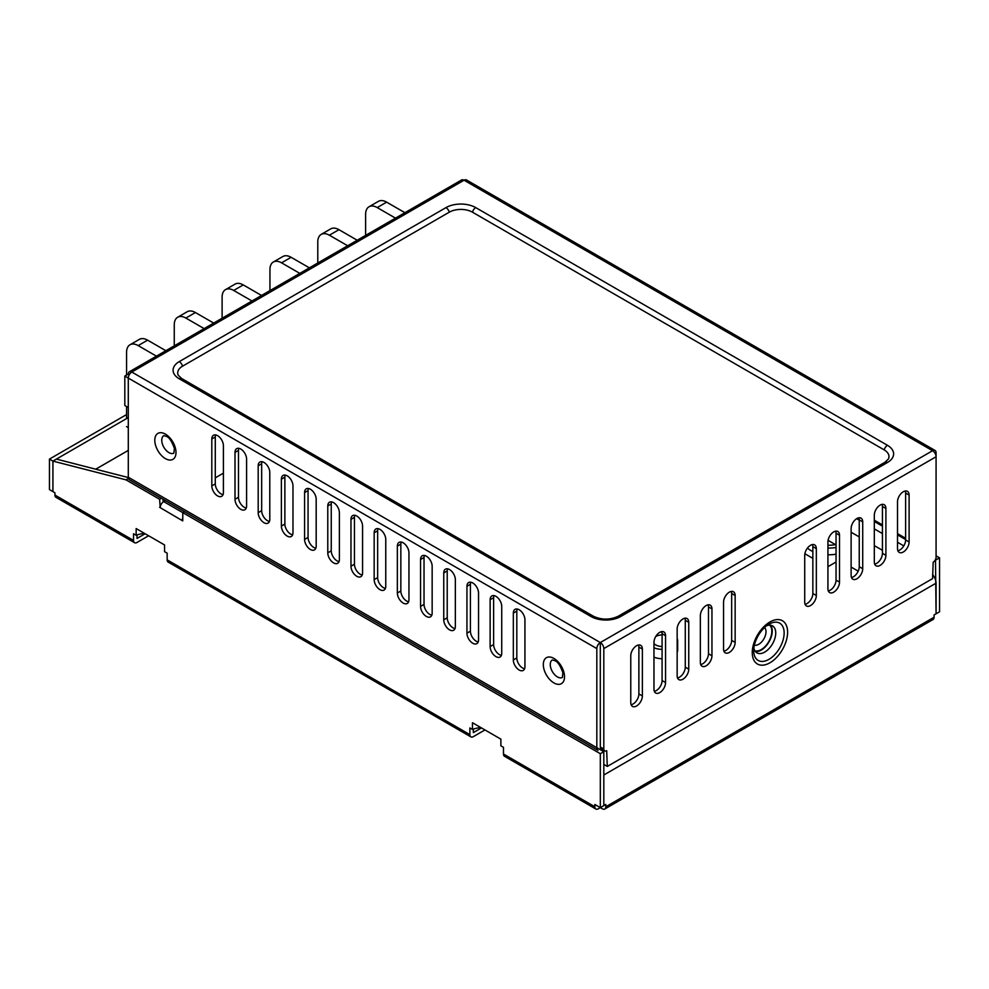 <?xml version="1.0" encoding="UTF-8"?>
<svg xmlns="http://www.w3.org/2000/svg" width="989" height="989" viewBox="0 0 989 989"><rect width="100%" height="100%" fill="white"/><g stroke="black" fill="none" stroke-linecap="round" stroke-linejoin="round"><path stroke-width="1.48" d="M604.65 750.898L601.176 748.883A4.104 2.361 -60 0 1 600.323 747.004L600.311 642.541L131.797 372.049L464.051 180.221L932.578 450.712L600.311 642.541A4.933 2.856 60 0 1 603.809 648.586L603.809 749.019A4.104 2.361 120 0 0 604.65 750.898A4.104 2.361 120 0 0 606.702 750.688L607.283 766.426L932.59 578.614L933.171 562.209A4.104 2.361 120 0 0 936.076 557.178L936.076 456.757L603.809 648.586M638.535 644.989A8.196 4.735 -60 0 1 638.882 647.078L638.882 693.944A8.196 4.735 -60 0 1 631.118 704.724M661.74 631.6A8.196 4.735 -60 0 1 662.086 633.677L662.086 680.556A8.196 4.735 -60 0 1 654.31 691.336M684.932 618.212A8.196 4.735 -60 0 1 685.278 620.288L685.278 667.155A8.196 4.735 -60 0 1 677.502 677.947M708.124 604.823A8.196 4.735 -60 0 1 708.47 606.9L708.47 653.766A8.196 4.735 -60 0 1 700.694 664.546M731.316 591.422A8.196 4.735 -60 0 1 731.662 593.511L731.662 640.378A8.196 4.735 -60 0 1 723.899 651.158M596.824 747.659L603.809 751.689L603.809 750.404M805.071 604.291A8.196 4.735 120 0 0 812.847 593.511L812.847 546.633A8.196 4.735 120 0 0 812.501 544.556M828.275 590.903A8.196 4.735 120 0 0 836.039 580.11L836.039 533.244A8.196 4.735 120 0 0 835.693 531.167M851.467 577.502A8.196 4.735 120 0 0 859.243 566.722L859.243 519.855A8.196 4.735 120 0 0 858.897 517.779M874.659 564.113A8.196 4.735 120 0 0 882.435 553.333L882.435 506.467A8.196 4.735 120 0 0 882.089 504.378M897.851 550.725A8.196 4.735 120 0 0 905.627 539.945L905.627 493.066A8.196 4.735 120 0 0 905.281 490.989M885.909 555.336A8.196 4.735 -60 0 1 882.336 563.594A8.196 4.735 -60 0 1 876.019 565.795A8.196 4.735 -60 0 1 874.313 562.036L874.313 515.17A8.196 4.735 -60 0 1 877.898 506.912A8.196 4.735 -60 0 1 884.215 504.711A8.196 4.735 -60 0 1 885.909 508.47L885.909 555.336L882.435 553.333M839.525 582.125A8.196 4.735 -60 0 1 835.94 590.371A8.196 4.735 -60 0 1 829.623 592.572A8.196 4.735 -60 0 1 827.929 588.826L827.929 541.947A8.196 4.735 -60 0 1 831.502 533.701A8.196 4.735 -60 0 1 837.819 531.501A8.196 4.735 -60 0 1 839.525 535.259L839.525 582.125L836.039 580.11M723.552 602.214L723.552 649.081A8.196 4.735 120 0 0 725.246 652.839A8.196 4.735 120 0 0 731.563 650.638A8.196 4.735 120 0 0 735.148 642.38L735.148 595.514A8.196 4.735 120 0 0 733.442 591.756A8.196 4.735 120 0 0 727.125 593.956A8.196 4.735 120 0 0 723.552 602.214M700.348 615.603L700.348 662.469A8.196 4.735 120 0 0 702.054 666.227A8.196 4.735 120 0 0 708.371 664.027A8.196 4.735 120 0 0 711.956 655.781L711.956 608.903A8.196 4.735 120 0 0 710.25 605.157A8.196 4.735 120 0 0 703.933 607.345A8.196 4.735 120 0 0 700.348 615.603M677.156 628.992L677.156 675.87A8.196 4.735 120 0 0 678.862 679.616A8.196 4.735 120 0 0 685.179 677.416A8.196 4.735 120 0 0 688.752 669.17L688.752 622.304A8.196 4.735 120 0 0 687.058 618.545A8.196 4.735 120 0 0 680.741 620.746A8.196 4.735 120 0 0 677.156 628.992M653.964 642.38L653.964 689.259A8.196 4.735 120 0 0 655.658 693.005A8.196 4.735 120 0 0 661.987 690.817A8.196 4.735 120 0 0 665.56 682.558L665.56 635.692A8.196 4.735 120 0 0 663.866 631.934A8.196 4.735 120 0 0 657.549 634.134A8.196 4.735 120 0 0 653.964 642.38M630.772 655.781L630.772 702.647A8.196 4.735 120 0 0 632.466 706.406A8.196 4.735 120 0 0 638.783 704.205A8.196 4.735 120 0 0 642.368 695.947L642.368 649.081A8.196 4.735 120 0 0 640.674 645.322A8.196 4.735 120 0 0 634.345 647.523A8.196 4.735 120 0 0 630.772 655.781M816.333 595.514A8.196 4.735 -60 0 1 812.748 603.772A8.196 4.735 -60 0 1 806.431 605.96A8.196 4.735 -60 0 1 804.725 602.214L804.725 555.336A8.196 4.735 -60 0 1 808.31 547.09A8.196 4.735 -60 0 1 814.627 544.89A8.196 4.735 -60 0 1 816.333 548.648L816.333 595.514L812.847 593.511M862.717 568.737A8.196 4.735 -60 0 1 859.132 576.983A8.196 4.735 -60 0 1 852.815 579.183A8.196 4.735 -60 0 1 851.121 575.425L851.121 528.559A8.196 4.735 -60 0 1 854.694 520.301A8.196 4.735 -60 0 1 861.023 518.112A8.196 4.735 -60 0 1 862.717 521.858L862.717 568.737L859.243 566.722M909.101 541.947A8.196 4.735 -60 0 1 905.528 550.205A8.196 4.735 -60 0 1 899.211 552.406A8.196 4.735 -60 0 1 897.505 548.648L897.505 501.782A8.196 4.735 -60 0 1 901.09 493.523A8.196 4.735 -60 0 1 907.408 491.323A8.196 4.735 -60 0 1 909.101 495.081L909.101 541.947L905.627 539.945M932.578 450.712A4.933 2.856 60 0 1 936.076 456.757L936.076 452.727A4.933 2.856 -60 0 0 935.05 450.465A4.933 2.856 -60 0 0 932.578 450.712M603.809 764.41L607.283 766.426M766.685 625.716A15.577 9 -60 0 1 772.508 625.876A15.577 9 -60 0 1 774.894 638.362A15.577 9 -60 0 1 764.72 652.097A15.577 9 -60 0 1 756.931 652.864A15.577 9 -60 0 1 753.878 647.894M770.579 625.221A15.577 9 -60 0 1 770.876 637.954A15.577 9 -60 0 1 761.246 650.082A15.577 9 -60 0 1 755.386 651.516M179.244 378.799A4.92 2.843 -60 0 1 181.704 378.552L178.243 375.251A16.405 9.47 180 0 1 182.532 366.19L449.266 212.19A16.405 9.47 180 0 1 472.47 212.19L884.178 449.884A16.405 9.47 180 0 1 888.456 458.945L884.994 462.246A4.92 2.843 60 0 1 887.454 462.493L620.709 616.493A21.041 12.152 180 0 1 590.952 616.493L179.244 378.799A21.041 12.152 180 0 1 179.244 361.615L445.99 207.616A21.041 12.152 180 0 1 475.746 207.616L887.454 445.31A21.041 12.152 180 0 1 887.454 462.493M559.613 665.201A10.088 5.823 -120 0 0 561.505 668.477M171.097 440.896A10.088 5.823 -120 0 0 172.988 444.172M513.328 659.972A8.196 4.735 -120 0 0 516.913 668.218A8.196 4.735 -120 0 0 523.23 670.418A8.196 4.735 -120 0 0 524.936 666.66L524.936 619.794A8.196 4.735 -120 0 0 521.351 611.536A8.196 4.735 -120 0 0 515.034 609.348A8.196 4.735 -120 0 0 513.328 613.093L513.328 659.972L516.814 657.957A8.196 4.735 -120 0 0 524.59 668.737M517.16 609.014A8.196 4.735 -120 0 0 516.814 611.091L516.814 657.957M490.136 646.571A8.196 4.735 -120 0 0 493.721 654.829A8.196 4.735 -120 0 0 500.038 657.03A8.196 4.735 -120 0 0 501.732 653.272L501.732 606.405A8.196 4.735 -120 0 0 498.159 598.147A8.196 4.735 -120 0 0 491.842 595.947A8.196 4.735 -120 0 0 490.136 599.705L490.136 646.571L493.622 644.568A8.196 4.735 -120 0 0 501.386 655.348M493.968 595.625A8.196 4.735 -120 0 0 493.622 597.702L493.622 644.568M466.944 633.183A8.196 4.735 -120 0 0 470.529 641.441A8.196 4.735 -120 0 0 476.846 643.641A8.196 4.735 -120 0 0 478.54 639.883L478.54 593.017A8.196 4.735 -120 0 0 474.967 584.759A8.196 4.735 -120 0 0 468.638 582.558A8.196 4.735 -120 0 0 466.944 586.316L466.944 633.183L470.418 631.18A8.196 4.735 -120 0 0 478.194 641.96M470.764 582.224A8.196 4.735 -120 0 0 470.418 584.301L470.418 631.18M443.752 619.794A8.196 4.735 -120 0 0 447.325 628.052A8.196 4.735 -120 0 0 453.654 630.24A8.196 4.735 -120 0 0 455.348 626.494L455.348 579.616A8.196 4.735 -120 0 0 451.763 571.37A8.196 4.735 -120 0 0 445.446 569.169A8.196 4.735 -120 0 0 443.752 572.928L443.752 619.794L447.226 617.791A8.196 4.735 -120 0 0 455.002 628.571M447.572 568.836A8.196 4.735 -120 0 0 447.226 570.913L447.226 617.791M420.56 606.405A8.196 4.735 -120 0 0 424.133 614.651A8.196 4.735 -120 0 0 430.45 616.852A8.196 4.735 -120 0 0 432.156 613.093L432.156 566.227A8.196 4.735 -120 0 0 428.571 557.981A8.196 4.735 -120 0 0 422.254 555.781A8.196 4.735 -120 0 0 420.56 559.527L420.56 606.405L424.034 604.39A8.196 4.735 -120 0 0 431.81 615.183M424.38 555.447A8.196 4.735 -120 0 0 424.034 557.524L424.034 604.39M397.355 593.017A8.196 4.735 -120 0 0 400.941 601.263A8.196 4.735 -120 0 0 407.258 603.463A8.196 4.735 -120 0 0 408.952 599.705L408.952 552.839A8.196 4.735 -120 0 0 405.379 544.58A8.196 4.735 -120 0 0 399.062 542.392A8.196 4.735 -120 0 0 397.355 546.138L397.355 593.017L400.842 591.002A8.196 4.735 -120 0 0 408.605 601.782M401.188 542.059A8.196 4.735 -120 0 0 400.842 544.135L400.842 591.002M374.163 579.616A8.196 4.735 -120 0 0 377.749 587.874A8.196 4.735 -120 0 0 384.066 590.074A8.196 4.735 -120 0 0 385.759 586.316L385.759 539.45A8.196 4.735 -120 0 0 382.187 531.192A8.196 4.735 -120 0 0 375.869 528.991A8.196 4.735 -120 0 0 374.163 532.75L374.163 579.616L377.65 577.613A8.196 4.735 -120 0 0 385.413 588.393M377.996 528.658A8.196 4.735 -120 0 0 377.65 530.747L377.65 577.613M350.971 566.227A8.196 4.735 -120 0 0 354.544 574.485A8.196 4.735 -120 0 0 360.874 576.674A8.196 4.735 -120 0 0 362.567 572.928L362.567 526.049A8.196 4.735 -120 0 0 358.982 517.803A8.196 4.735 -120 0 0 352.665 515.603A8.196 4.735 -120 0 0 350.971 519.361L350.971 566.227L354.445 564.225A8.196 4.735 -120 0 0 362.221 575.005M354.791 515.269A8.196 4.735 -120 0 0 354.445 517.346L354.445 564.225M327.779 552.839A8.196 4.735 -120 0 0 331.352 561.084A8.196 4.735 -120 0 0 337.669 563.285A8.196 4.735 -120 0 0 339.375 559.539L339.375 512.661A8.196 4.735 -120 0 0 335.79 504.415A8.196 4.735 -120 0 0 329.473 502.214A8.196 4.735 -120 0 0 327.779 505.972L327.779 552.839L331.253 550.824A8.196 4.735 -120 0 0 339.029 561.616M331.599 501.88A8.196 4.735 -120 0 0 331.253 503.957L331.253 550.824M304.575 539.45A8.196 4.735 -120 0 0 308.16 547.696A8.196 4.735 -120 0 0 314.477 549.896A8.196 4.735 -120 0 0 316.183 546.138L316.183 499.272A8.196 4.735 -120 0 0 312.598 491.014A8.196 4.735 -120 0 0 306.281 488.826A8.196 4.735 -120 0 0 304.575 492.571L304.575 539.45L308.061 537.435A8.196 4.735 -120 0 0 315.837 548.215M308.407 488.492A8.196 4.735 -120 0 0 308.061 490.569L308.061 537.435M281.383 526.049A8.196 4.735 -120 0 0 284.968 534.307A8.196 4.735 -120 0 0 291.285 536.508A8.196 4.735 -120 0 0 292.979 532.75L292.979 485.883A8.196 4.735 -120 0 0 289.406 477.625A8.196 4.735 -120 0 0 283.089 475.425A8.196 4.735 -120 0 0 281.383 479.183L281.383 526.049L284.869 524.046A8.196 4.735 -120 0 0 292.633 534.826M285.215 475.091A8.196 4.735 -120 0 0 284.869 477.18L284.869 524.046M258.191 512.661A8.196 4.735 -120 0 0 261.776 520.919A8.196 4.735 -120 0 0 268.093 523.119A8.196 4.735 -120 0 0 269.787 519.361L269.787 472.482A8.196 4.735 -120 0 0 266.214 464.237A8.196 4.735 -120 0 0 259.884 462.036A8.196 4.735 -120 0 0 258.191 465.794L258.191 512.661L261.665 510.658A8.196 4.735 -120 0 0 269.441 521.438M262.011 461.702A8.196 4.735 -120 0 0 261.665 463.779L261.665 510.658M234.999 499.272A8.196 4.735 -120 0 0 238.572 507.53A8.196 4.735 -120 0 0 244.901 509.718A8.196 4.735 -120 0 0 246.595 505.972L246.595 459.094A8.196 4.735 -120 0 0 243.01 450.848A8.196 4.735 -120 0 0 236.692 448.647A8.196 4.735 -120 0 0 234.999 452.406L234.999 499.272L238.473 497.269A8.196 4.735 -120 0 0 246.249 508.049M238.819 448.314A8.196 4.735 -120 0 0 238.473 450.391L238.473 497.269M211.807 485.883A8.196 4.735 -120 0 0 215.379 494.129A8.196 4.735 -120 0 0 221.697 496.33A8.196 4.735 -120 0 0 223.403 492.571L223.403 445.705A8.196 4.735 -120 0 0 219.818 437.447A8.196 4.735 -120 0 0 213.5 435.259A8.196 4.735 -120 0 0 211.807 439.005L211.807 485.883L215.281 483.868A8.196 4.735 -120 0 0 223.057 494.661M215.627 434.925A8.196 4.735 -120 0 0 215.281 437.002L215.281 483.868M129.485 479.85A5.736 3.313 -60 0 1 128.298 477.23L596.824 747.721A5.736 3.313 120 0 0 598.011 750.354L129.485 479.85M600.323 745.891L600.298 646.583M124.812 376.08L124.812 405.527L128.286 407.53L128.286 378.082L124.812 376.08L128.298 374.065A4.933 2.856 -120 0 1 129.324 371.802A4.933 2.856 -120 0 1 131.797 372.049A4.933 2.856 120 0 0 128.298 378.095L128.298 477.23M600.311 642.541A4.933 2.856 120 0 0 596.824 648.586L596.824 747.721M128.286 378.082L596.824 648.586M128.298 374.065L129.324 374.658M935.05 450.465L466.524 179.973A4.933 2.856 -60 0 0 464.051 180.221A4.933 2.856 -120 0 0 461.591 179.973L129.324 371.802M882.435 550.304L874.313 545.619M859.243 536.916L851.121 532.23M603.822 805.627L605.8 804.477L605.8 806.764A4.933 2.856 60 0 1 604.786 809.027L933.047 619.51A4.933 2.856 -120 0 0 934.073 617.247L934.073 614.948L936.064 613.798L936.064 583.164L603.822 774.993L603.822 805.627L603.809 751.689L600.323 753.705L182.817 512.661L184.56 511.647M601.448 749.044L600.335 749.687M161.368 498.258L159.625 499.272L125.999 479.85L52.936 461.109L52.936 491.607L54.927 492.757L54.927 495.056A4.933 2.856 120 0 0 55.953 497.306L134.566 542.701A4.933 2.856 120 0 0 137.026 542.454L148.622 535.766L164.557 544.964L136.148 528.559L136.148 535.259A20.497 11.831 180 0 1 144.555 533.417M128.459 478.441L125.999 479.85M836.039 554.174A25.417 14.674 180 0 1 827.929 554.78M812.847 551.541A25.417 14.674 180 0 1 807.457 548.091M827.929 548.079A25.417 14.674 -0 0 0 836.039 547.486M827.929 545.236A20.497 11.831 -0 0 0 835.433 544.618L828.077 540.365M472.47 729.437L469.862 727.929L469.862 734.617A4.933 2.856 120 0 0 470.888 736.867A4.933 2.856 120 0 0 473.36 736.632L484.944 729.944L500.879 739.142L472.47 722.736L472.47 729.437A20.497 11.831 180 0 1 480.877 727.595M470.888 736.867L168.179 562.098A4.933 2.856 -60 0 1 167.153 559.848L167.153 553.16L164.557 551.664L164.557 544.964M500.879 739.142L500.879 745.83L503.475 747.338L503.475 754.014A4.933 2.856 -60 0 0 504.501 756.276L595.873 809.027A4.933 2.856 -60 0 0 598.333 808.779L600.323 807.642L602.313 808.779A4.933 2.856 60 0 0 604.786 809.027M653.964 657.141A15.008 8.666 -0 0 0 662.086 658.748M677.156 652.32A15.008 8.666 -0 0 0 677.663 650.082L677.663 640.711A15.008 8.666 -0 0 0 677.156 638.486M812.847 558.352L804.873 553.753M836.039 562.024L827.929 566.709M481.458 727.929L473.348 732.614L473.348 729.116M145.136 533.751L137.026 538.436L137.026 534.938M160.206 507.654L182.73 520.894L182.817 512.661L163.692 501.608A4.933 2.856 -60 0 0 160.206 507.654L159.625 499.272M136.148 535.259L133.54 533.751L133.54 540.439A4.933 2.856 120 0 0 134.566 542.701M595.873 809.027A4.933 2.856 -60 0 1 594.846 806.764L594.846 804.477L600.323 807.642L600.323 753.705M935.495 559.527L936.076 613.798L939.55 611.783L939.55 557.858L936.076 555.843M163.098 502.004L163.098 499.26M128.31 477.551L56.422 459.094L52.936 461.109L49.45 459.094L126.567 414.564M600.323 807.642L603.809 805.627M932.59 574.609A9.025 5.205 60 0 1 936.064 583.164M936.076 559.861L939.55 557.858M128.298 417.581L52.924 461.097L52.924 491.595L49.45 489.592L49.45 459.094M754.384 645.125A10.249 5.922 120 0 0 758.761 644.296A10.249 5.922 120 0 0 765.239 635.915A10.249 5.922 120 0 0 764.534 627.545M182.817 520.041L182.236 520.375A4.933 2.856 -60 0 1 182.817 517.816M163.692 501.608L165.435 500.607M653.964 647.77A15.008 8.666 -0 0 0 662.086 649.365M677.156 642.949A15.008 8.666 -0 0 0 677.663 640.711M661.888 632.058A15.008 8.666 -0 0 0 660.046 632.181M662.086 634.901A10.088 5.823 -0 0 0 655.794 636.459M653.964 643.654A10.088 5.823 -0 0 0 662.086 646.522M404.909 212.697L386.637 202.139L377.217 207.579L395.489 218.136M365.621 235.37L365.621 214.279A16.417 9.482 60 0 1 369.021 206.775L378.441 201.336A16.417 9.482 60 0 1 386.637 202.139M369.021 206.775A16.417 9.482 60 0 1 377.217 207.579M357.214 240.228L338.955 229.683A16.417 9.482 -120 0 0 330.746 228.867L321.19 234.393A16.417 9.482 60 0 1 329.386 235.209L347.646 245.754M317.79 263L317.79 241.897A16.417 9.482 60 0 1 321.19 234.393M309.384 267.846L291.112 257.301A16.417 9.482 -120 0 0 282.916 256.497L273.347 262.011A16.417 9.482 60 0 1 281.544 262.827L299.815 273.372M269.948 290.618L269.948 269.515A16.417 9.482 60 0 1 273.347 262.011M261.541 295.464L243.269 284.919A16.417 9.482 -120 0 0 235.073 284.115L225.504 289.641A16.417 9.482 60 0 1 233.701 290.445L251.972 300.99M222.105 318.235L222.105 297.145A16.417 9.482 60 0 1 225.504 289.641M213.698 323.082L195.426 312.536A16.417 9.482 -120 0 0 187.23 311.733L177.661 317.259A16.417 9.482 -120 0 0 174.262 324.763L174.262 345.853M223.403 473.162L215.281 477.835L215.293 436.582M128.298 427.619L126.567 426.618M204.13 328.608L185.87 318.062A16.417 9.482 -120 0 0 177.661 317.259M126.567 375.054L126.567 352.294A16.417 9.482 60 0 1 129.967 344.79L139.4 339.351A16.417 9.482 60 0 1 147.596 340.154L165.868 350.712M129.967 344.79A16.417 9.482 60 0 1 138.176 345.594L147.596 340.154M126.567 418.582L126.567 406.541M156.435 356.151L138.176 345.594M600.323 747.004L603.809 749.019M769.937 621.97A24.997 14.439 -60 0 1 785.241 643.752A24.997 14.439 -60 0 1 754.632 661.431A24.997 14.439 -60 0 1 769.937 621.97M731.662 593.511L735.148 595.514M731.662 640.378L735.148 642.38M708.47 606.9L711.956 608.903M708.47 653.766L711.956 655.781M685.278 620.288L688.752 622.304M685.278 667.155L688.752 669.17M662.086 633.677L665.56 635.692M662.086 680.556L665.56 682.558M638.882 647.078L642.368 649.081M638.882 693.944L642.368 695.947M812.847 546.633L816.333 548.648M836.039 533.244L839.525 535.259M859.243 519.855L862.717 521.858M882.435 506.467L885.909 508.47M905.627 493.066L909.101 495.081M768.923 659.366A21.523 12.424 120 0 0 784.141 633.009A21.523 12.424 120 0 0 768.923 624.232L768.923 624.232C764.954 626.544 761.382 630.339 758.242 635.593C755.237 640.971 753.729 645.965 753.705 650.589A21.523 12.424 120 0 0 768.923 659.366M884.994 462.246L618.249 616.246A4.92 2.843 60 0 1 620.709 616.493M590.952 616.493A4.92 2.843 -60 0 1 593.412 616.246L181.704 378.552M179.244 361.615A4.92 2.843 60 0 1 182.532 366.19M884.178 449.884A4.92 2.843 -60 0 1 887.454 445.31M445.99 207.616A4.92 2.843 60 0 1 449.266 212.19M472.47 212.19A4.92 2.843 -60 0 1 475.746 207.616M557.388 676.896A10.088 5.823 -120 0 0 562.432 677.403L562.877 672.73C560.38 665.684 557.734 661.666 554.928 660.677L552.357 659.935A10.088 5.823 -120 0 0 550.811 668.008A10.088 5.823 -120 0 0 557.388 676.896M168.884 452.591A10.088 5.823 -120 0 0 173.916 453.098L174.373 448.425C171.876 441.378 169.218 437.361 166.424 436.372L163.84 435.63A10.088 5.823 -120 0 0 162.295 443.702A10.088 5.823 -120 0 0 168.884 452.591M553.914 658.427A15.008 8.666 60 0 1 563.1 682.101A15.008 8.666 60 0 1 544.729 671.494A15.008 8.666 60 0 1 553.914 658.427M165.398 434.122A15.008 8.666 60 0 1 174.583 457.796A15.008 8.666 60 0 1 156.213 447.189A15.008 8.666 60 0 1 165.398 434.122M516.814 611.091L513.328 613.093M493.622 597.702L490.136 599.705M466.944 586.316L470.418 584.301M443.752 572.928L447.226 570.913M424.034 557.524L420.56 559.527M397.355 546.138L400.842 544.135M374.163 532.75L377.65 530.747M350.971 519.361L354.445 517.346M327.779 505.972L331.253 503.957M308.061 490.569L304.575 492.571M281.383 479.183L284.869 477.18M258.191 465.794L261.665 463.779M234.999 452.406L238.473 450.391M211.807 439.005L215.281 437.002M856.647 518.681L859.243 520.177M874.313 528.88L882.435 533.566M897.505 542.269L903.785 545.891M905.627 539.537L897.505 534.851M882.435 526.148L874.313 521.463M874.313 520.226L882.435 524.912M897.505 533.615L905.627 538.3M167.153 559.848L469.862 734.617M851.121 567.068L858.192 571.16L851.121 567.043M95.76 469.194L128.298 450.403M54.927 495.056L133.54 540.439M503.475 754.014L594.846 806.764M605.8 806.764L934.073 617.247M128.298 450.378L95.735 469.182M769.714 625.147A14.971 8.641 -60 0 1 770.703 637.373A14.971 8.641 -60 0 1 761.246 649.588A14.971 8.641 -60 0 1 754.904 650.811M160.255 506.949L159.625 507.32M338.955 229.683L329.386 235.209M291.112 257.301L281.544 262.827M243.269 284.919L233.701 290.445M195.426 312.536L185.87 318.062M618.249 616.246C609.978 620.054 601.695 620.054 593.412 616.246"/></g></svg>
